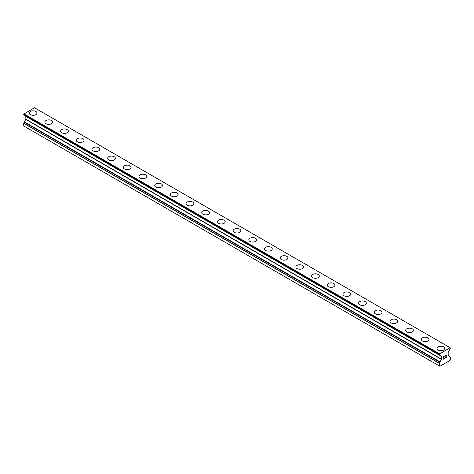 <?xml version="1.0" encoding="UTF-8"?>
<svg xmlns="http://www.w3.org/2000/svg" width="474" height="474" viewBox="0 0 474 474"><rect width="100%" height="100%" fill="white"/><g stroke="black" fill="none" stroke-linecap="round" stroke-linejoin="round"><path stroke-width="0.71" d="M29.228 113.061A3.881 2.24 180 0 1 31.628 110.987A3.881 2.24 180 0 1 35.852 111.473A3.881 2.24 180 0 1 36.99 113.061A3.881 2.24 180 0 1 34.596 115.129A3.881 2.24 180 0 1 30.366 114.643A3.881 2.24 180 0 1 29.228 113.061A3.881 2.24 180 0 1 31.628 110.993A3.881 2.24 180 0 1 35.852 111.479A3.881 2.24 180 0 1 36.99 113.061M44.912 122.114A3.881 2.24 180 0 1 47.311 120.046A3.881 2.24 180 0 1 51.542 120.532A3.881 2.24 180 0 1 52.673 122.114A3.881 2.24 180 0 1 50.28 124.188A3.881 2.24 180 0 1 46.049 123.702A3.881 2.24 180 0 1 44.912 122.114A3.881 2.24 180 0 1 47.311 120.046A3.881 2.24 180 0 1 51.542 120.532A3.881 2.24 180 0 1 52.673 122.114M60.595 131.168A3.881 2.24 180 0 1 62.995 129.1A3.881 2.24 180 0 1 67.225 129.586A3.881 2.24 180 0 1 68.357 131.174A3.881 2.24 180 0 1 65.963 133.241A3.881 2.24 180 0 1 61.733 132.756A3.881 2.24 180 0 1 60.595 131.168A3.881 2.24 180 0 1 62.995 129.106A3.881 2.24 180 0 1 67.225 129.592A3.881 2.24 180 0 1 68.357 131.168M76.278 140.227A3.881 2.24 180 0 1 78.678 138.153A3.881 2.24 180 0 1 82.909 138.639A3.881 2.24 180 0 1 84.046 140.227A3.881 2.24 180 0 1 81.647 142.295A3.881 2.24 180 0 1 77.416 141.809A3.881 2.24 180 0 1 76.278 140.227A3.881 2.24 180 0 1 78.678 138.159A3.881 2.24 180 0 1 82.909 138.645A3.881 2.24 180 0 1 84.046 140.227M98.592 147.698A3.881 2.24 180 0 1 99.73 149.28A3.881 2.24 180 0 1 97.33 151.348A3.881 2.24 180 0 1 93.1 150.862A3.881 2.24 180 0 1 91.962 149.28A3.881 2.24 180 0 1 94.362 147.213A3.881 2.24 180 0 1 98.592 147.698M91.962 149.28A3.881 2.24 180 0 1 94.362 147.207A3.881 2.24 180 0 1 98.592 147.692A3.881 2.24 180 0 1 99.73 149.28M107.645 158.334A3.881 2.24 180 0 1 110.045 156.266A3.881 2.24 180 0 1 114.275 156.752A3.881 2.24 180 0 1 115.413 158.34A3.881 2.24 180 0 1 113.013 160.408A3.881 2.24 180 0 1 108.783 159.922A3.881 2.24 180 0 1 107.645 158.334A3.881 2.24 180 0 1 110.045 156.266A3.881 2.24 180 0 1 114.275 156.752A3.881 2.24 180 0 1 115.413 158.334M123.329 167.387A3.881 2.24 180 0 1 125.728 165.319A3.881 2.24 180 0 1 129.959 165.805A3.881 2.24 180 0 1 131.097 167.393A3.881 2.24 180 0 1 128.697 169.461A3.881 2.24 180 0 1 124.466 168.975A3.881 2.24 180 0 1 123.329 167.387A3.881 2.24 180 0 1 125.728 165.325A3.881 2.24 180 0 1 129.959 165.811A3.881 2.24 180 0 1 131.097 167.387M145.642 174.865A3.881 2.24 180 0 1 146.78 176.447A3.881 2.24 180 0 1 144.38 178.514A3.881 2.24 180 0 1 140.15 178.028A3.881 2.24 180 0 1 139.018 176.447A3.881 2.24 180 0 1 141.412 174.379A3.881 2.24 180 0 1 145.642 174.865M139.018 176.447A3.881 2.24 180 0 1 141.412 174.373A3.881 2.24 180 0 1 145.642 174.859A3.881 2.24 180 0 1 146.78 176.447M154.702 185.5A3.881 2.24 180 0 1 157.095 183.432A3.881 2.24 180 0 1 161.326 183.918A3.881 2.24 180 0 1 162.464 185.5A3.881 2.24 180 0 1 160.064 187.568A3.881 2.24 180 0 1 155.833 187.082A3.881 2.24 180 0 1 154.702 185.5A3.881 2.24 180 0 1 157.095 183.432A3.881 2.24 180 0 1 161.326 183.918A3.881 2.24 180 0 1 162.464 185.5M170.385 194.553A3.881 2.24 180 0 1 172.779 192.485A3.881 2.24 180 0 1 177.009 192.971A3.881 2.24 180 0 1 178.147 194.559A3.881 2.24 180 0 1 175.747 196.627A3.881 2.24 180 0 1 171.523 196.141A3.881 2.24 180 0 1 170.385 194.553A3.881 2.24 180 0 1 172.779 192.485A3.881 2.24 180 0 1 177.009 192.977A3.881 2.24 180 0 1 178.147 194.553M192.693 202.031A3.881 2.24 180 0 1 193.83 203.613A3.881 2.24 180 0 1 191.437 205.68A3.881 2.24 180 0 1 187.206 205.195A3.881 2.24 180 0 1 186.069 203.613A3.881 2.24 180 0 1 188.462 201.545A3.881 2.24 180 0 1 192.693 202.031M186.069 203.613A3.881 2.24 180 0 1 188.462 201.539A3.881 2.24 180 0 1 192.693 202.025A3.881 2.24 180 0 1 193.83 203.613M201.752 212.666A3.881 2.24 180 0 1 204.146 210.592A3.881 2.24 180 0 1 208.376 211.078A3.881 2.24 180 0 1 209.514 212.666A3.881 2.24 180 0 1 207.12 214.734A3.881 2.24 180 0 1 202.89 214.248A3.881 2.24 180 0 1 201.752 212.666A3.881 2.24 180 0 1 204.146 210.598A3.881 2.24 180 0 1 208.376 211.084A3.881 2.24 180 0 1 209.514 212.666M217.436 221.719A3.881 2.24 180 0 1 219.829 219.652A3.881 2.24 180 0 1 224.06 220.137A3.881 2.24 180 0 1 225.197 221.719A3.881 2.24 180 0 1 222.804 223.787A3.881 2.24 180 0 1 218.573 223.301A3.881 2.24 180 0 1 217.436 221.719A3.881 2.24 180 0 1 219.835 219.652A3.881 2.24 180 0 1 224.06 220.137A3.881 2.24 180 0 1 225.197 221.719M239.743 229.197A3.881 2.24 180 0 1 240.881 230.779A3.881 2.24 180 0 1 238.487 232.847A3.881 2.24 180 0 1 234.257 232.361A3.881 2.24 180 0 1 233.119 230.773A3.881 2.24 180 0 1 235.519 228.711A3.881 2.24 180 0 1 239.743 229.197M233.119 230.773A3.881 2.24 180 0 1 235.513 228.705A3.881 2.24 180 0 1 239.743 229.191A3.881 2.24 180 0 1 240.881 230.773M248.803 239.832A3.881 2.24 180 0 1 251.196 237.758A3.881 2.24 180 0 1 255.427 238.244A3.881 2.24 180 0 1 256.564 239.832A3.881 2.24 180 0 1 254.171 241.9A3.881 2.24 180 0 1 249.94 241.414A3.881 2.24 180 0 1 248.803 239.832A3.881 2.24 180 0 1 251.202 237.764A3.881 2.24 180 0 1 255.427 238.25A3.881 2.24 180 0 1 256.564 239.832M264.486 248.886A3.881 2.24 180 0 1 266.88 246.812A3.881 2.24 180 0 1 271.11 247.298A3.881 2.24 180 0 1 272.248 248.886A3.881 2.24 180 0 1 269.854 250.953A3.881 2.24 180 0 1 265.624 250.468A3.881 2.24 180 0 1 264.486 248.886A3.881 2.24 180 0 1 266.886 246.818A3.881 2.24 180 0 1 271.11 247.304A3.881 2.24 180 0 1 272.248 248.886M280.17 257.939A3.881 2.24 180 0 1 282.563 255.871A3.881 2.24 180 0 1 286.794 256.357A3.881 2.24 180 0 1 287.931 257.939A3.881 2.24 180 0 1 285.538 260.013A3.881 2.24 180 0 1 281.307 259.527A3.881 2.24 180 0 1 280.17 257.939A3.881 2.24 180 0 1 282.569 255.871A3.881 2.24 180 0 1 286.794 256.357A3.881 2.24 180 0 1 287.931 257.939M295.853 266.998A3.881 2.24 180 0 1 298.253 264.93A3.881 2.24 180 0 1 302.477 265.416A3.881 2.24 180 0 1 303.615 266.998M302.477 265.41A3.881 2.24 180 0 1 303.615 266.992A3.881 2.24 180 0 1 301.221 269.066A3.881 2.24 180 0 1 296.991 268.58A3.881 2.24 180 0 1 295.853 266.992A3.881 2.24 180 0 1 298.253 264.925A3.881 2.24 180 0 1 302.477 265.41M311.536 276.052A3.881 2.24 180 0 1 313.936 273.978A3.881 2.24 180 0 1 318.167 274.464A3.881 2.24 180 0 1 319.298 276.052A3.881 2.24 180 0 1 316.905 278.12A3.881 2.24 180 0 1 312.674 277.634A3.881 2.24 180 0 1 311.536 276.052A3.881 2.24 180 0 1 313.936 273.984A3.881 2.24 180 0 1 318.167 274.47A3.881 2.24 180 0 1 319.298 276.052M327.22 285.105A3.881 2.24 180 0 1 329.62 283.031A3.881 2.24 180 0 1 333.85 283.517A3.881 2.24 180 0 1 334.982 285.105A3.881 2.24 180 0 1 332.588 287.173A3.881 2.24 180 0 1 328.358 286.687A3.881 2.24 180 0 1 327.22 285.105A3.881 2.24 180 0 1 329.62 283.037A3.881 2.24 180 0 1 333.85 283.523A3.881 2.24 180 0 1 334.982 285.105M342.903 294.164A3.881 2.24 180 0 1 345.303 292.091A3.881 2.24 180 0 1 349.534 292.577A3.881 2.24 180 0 1 350.671 294.164M349.534 292.577A3.881 2.24 180 0 1 350.671 294.158A3.881 2.24 180 0 1 348.272 296.232A3.881 2.24 180 0 1 344.041 295.746A3.881 2.24 180 0 1 342.903 294.158A3.881 2.24 180 0 1 345.303 292.091A3.881 2.24 180 0 1 349.534 292.577M358.587 303.212A3.881 2.24 180 0 1 360.987 301.144A3.881 2.24 180 0 1 365.217 301.63A3.881 2.24 180 0 1 366.355 303.218A3.881 2.24 180 0 1 363.955 305.286A3.881 2.24 180 0 1 359.725 304.8A3.881 2.24 180 0 1 358.587 303.212A3.881 2.24 180 0 1 360.987 301.15A3.881 2.24 180 0 1 365.217 301.636A3.881 2.24 180 0 1 366.355 303.212M374.27 312.271A3.881 2.24 180 0 1 376.67 310.197A3.881 2.24 180 0 1 380.9 310.683A3.881 2.24 180 0 1 382.038 312.271A3.881 2.24 180 0 1 379.638 314.339A3.881 2.24 180 0 1 375.408 313.853A3.881 2.24 180 0 1 374.27 312.271A3.881 2.24 180 0 1 376.67 310.203A3.881 2.24 180 0 1 380.9 310.689A3.881 2.24 180 0 1 382.038 312.271M389.954 321.325A3.881 2.24 180 0 1 392.354 319.257A3.881 2.24 180 0 1 396.584 319.743A3.881 2.24 180 0 1 397.722 321.325A3.881 2.24 180 0 1 395.322 323.392A3.881 2.24 180 0 1 391.091 322.907A3.881 2.24 180 0 1 389.954 321.325A3.881 2.24 180 0 1 392.354 319.257A3.881 2.24 180 0 1 396.584 319.743A3.881 2.24 180 0 1 397.722 321.325M405.643 330.378A3.881 2.24 180 0 1 408.037 328.31A3.881 2.24 180 0 1 412.267 328.796A3.881 2.24 180 0 1 413.405 330.384A3.881 2.24 180 0 1 411.005 332.452A3.881 2.24 180 0 1 406.775 331.966A3.881 2.24 180 0 1 405.643 330.378A3.881 2.24 180 0 1 408.037 328.31A3.881 2.24 180 0 1 412.267 328.802A3.881 2.24 180 0 1 413.405 330.378M421.327 339.431A3.881 2.24 180 0 1 423.72 337.364A3.881 2.24 180 0 1 427.951 337.849A3.881 2.24 180 0 1 429.089 339.437A3.881 2.24 180 0 1 426.689 341.505A3.881 2.24 180 0 1 422.458 341.019A3.881 2.24 180 0 1 421.327 339.431A3.881 2.24 180 0 1 423.72 337.37A3.881 2.24 180 0 1 427.951 337.855A3.881 2.24 180 0 1 429.089 339.431M437.01 348.491A3.881 2.24 180 0 1 439.404 346.417A3.881 2.24 180 0 1 443.634 346.903A3.881 2.24 180 0 1 444.772 348.491A3.881 2.24 180 0 1 442.372 350.559A3.881 2.24 180 0 1 438.148 350.073A3.881 2.24 180 0 1 437.01 348.491A3.881 2.24 180 0 1 439.404 346.423A3.881 2.24 180 0 1 443.634 346.909A3.881 2.24 180 0 1 444.772 348.491M443.344 356.869L443.344 357.858L443.338 356.863L444.446 356.229L443.344 356.869M443.344 357.858L443.942 357.514M443.942 357.68L443.344 358.024L443.942 357.674M443.344 358.024L443.344 359.019L443.338 358.024M443.344 359.019L444.446 358.385M443.202 359.262L444.446 358.545L443.202 359.268L443.202 356.786L444.446 356.063M445.311 356.193L445.726 355.322L446.455 355.144M446.455 355.867L446.153 356.513L446.455 355.867M446.153 356.513L445.483 357.781L446.147 356.513M445.483 357.781L446.656 357.106M445.181 358.119L446.656 357.266L445.181 358.125L446.413 355.642L446.129 355.257L445.548 355.701L445.453 356.11L446.318 355.257M439.357 354.09L439.357 354.748L441.478 356.347L441.478 359.15L439.362 363.185L439.321 365.922L439.908 366.26L449.713 360.601L450.3 359.582L450.3 356.975L448.203 355.429L448.143 352.502L450.259 348.461L450.104 347.697L439.357 354.09L23.7 114.246L23.741 114.797L439.351 354.748M24.364 115.247L439.985 355.393M25.797 116.266L441.418 356.223L25.797 116.266L25.857 119.193L24.364 122.061L439.985 362.018L24.37 122.061L23.7 123.358L23.7 125.966L439.321 365.922M450.104 347.697L34.484 107.74L23.736 114.133M439.517 353.811L23.896 113.855M439.321 354.202L23.7 114.246M439.321 354.671L23.7 114.714M441.478 356.347L25.857 116.391M441.478 359.15L25.857 119.193M441.418 359.339L25.797 119.383M439.985 361.822L24.364 121.865M439.991 362.018L24.37 122.061M439.985 362.225L24.364 122.268M439.362 363.185L23.741 123.228M439.321 363.315L23.7 123.358M439.357 354.748L23.736 114.791"/></g></svg>
